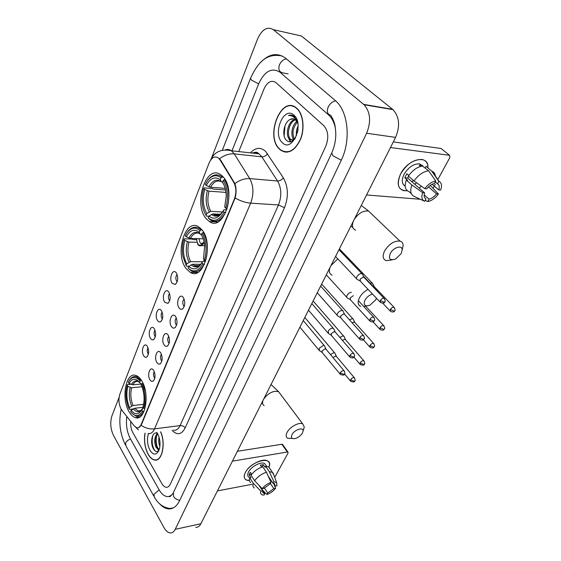<?xml version="1.0" encoding="UTF-8"?>
<svg xmlns="http://www.w3.org/2000/svg" width="561" height="561" viewBox="0 0 561 561"><rect width="100%" height="100%" fill="white"/><g stroke="black" fill="none" stroke-linecap="round" stroke-linejoin="round"><path stroke-width="0.84" d="M186.301 268.796L190.452 272.485C203.783 280.991 214.211 243.572 201.883 229.765L198.566 226.805C184.807 217.794 174.499 254.624 186.301 268.796M206.273 218.769L209.449 221.581C223.832 232.163 236.917 190.796 223.04 176.778L220.789 174.773C205.88 163.595 193.012 204.386 206.273 218.769M129.177 411.879C131.015 415.021 133.076 416.935 135.376 417.622C145.327 421.549 150.236 393.57 141.631 380.688C139.927 377.932 138.048 376.2 136 375.491C125.825 371.277 120.874 398.682 129.177 411.879M153.728 370.526C155.635 374.888 155.446 378.409 153.167 381.094C152.038 381.746 150.972 381.319 149.969 379.797C146.659 374.86 150.285 365.246 153.588 370.316L153.728 370.526M154.296 371.655C153.244 373.444 153.244 375.435 154.289 377.651L154.794 378.254M160.818 353.051C162.788 357.483 162.571 361.081 160.166 363.83C159.029 364.468 157.957 364.054 156.954 362.574C153.49 357.553 157.431 347.603 160.79 353.009L160.818 353.051M161.428 354.236C160.257 356.046 160.222 358.107 161.323 360.421L161.863 361.039M168.104 335.078L168.202 335.226C170.137 339.742 169.857 343.367 167.36 346.088C166.21 346.712 165.137 346.305 164.135 344.875C160.565 339.868 164.661 329.623 168.104 335.078M168.763 336.334C167.466 338.164 167.395 340.289 168.552 342.715L169.127 343.339M175.6 316.6L175.824 316.944C177.69 321.544 177.332 325.184 174.751 327.848C173.594 328.451 172.515 328.052 171.512 326.67C167.851 321.705 172.066 311.173 175.6 316.6M176.308 317.94C174.878 319.784 174.773 321.972 175.986 324.51L176.589 325.135M183.314 297.582L183.664 298.136C185.453 302.828 185.018 306.481 182.346 309.09C181.182 309.665 180.102 309.279 179.106 307.947C175.348 303.031 179.681 292.19 183.314 297.582M184.078 299.013C182.507 300.871 182.36 303.129 183.629 305.787L184.26 306.411M147.396 346.46C149.296 350.856 149.065 354.384 146.709 357.048C145.643 357.616 144.647 357.203 143.721 355.807C140.446 350.997 144.1 341.27 147.319 346.34L147.396 346.46M148.034 347.75C146.989 349.559 146.982 351.544 148.006 353.718L148.406 354.215M154.324 328.83L154.359 328.879C156.288 333.353 156.014 336.944 153.553 339.636C152.48 340.183 151.477 339.784 150.551 338.437C147.15 333.585 151.042 323.536 154.324 328.83M155.004 330.184C153.84 332.021 153.805 334.068 154.885 336.341L155.313 336.845M161.449 310.71L161.596 310.934C163.461 315.499 163.125 319.104 160.572 321.748C159.492 322.28 158.49 321.888 157.564 320.583C154.079 315.773 158.083 305.45 161.449 310.71M162.171 312.14C160.888 313.992 160.818 316.109 161.947 318.487L162.402 318.999M168.77 292.078L169.036 292.491C170.839 297.148 170.418 300.773 167.781 303.361L164.78 302.232C161.196 297.47 165.313 286.853 168.77 292.078M169.548 293.592C168.132 295.472 168.019 297.653 169.212 300.135L169.695 300.654M176.301 272.919L176.687 273.53C178.419 278.284 177.921 281.924 175.193 284.455L172.199 283.361C168.517 278.649 172.753 267.73 176.301 272.919M177.136 274.525C175.586 276.426 175.432 278.67 176.68 281.264L177.185 281.776M121.828 410.161L121.057 409.004C118.722 404.151 118.336 399.173 119.893 394.081L209.029 163.181C211.49 157.62 214.519 155.811 218.124 157.767L220.08 159.955L233.748 182.36C236.328 187.353 236.539 192.907 234.372 199.022L141.113 424.649C140.012 427.152 138.567 428.211 136.786 427.819L134.31 425.988L121.828 410.161M144.99 433.162C143.777 440.869 144.864 447.987 148.237 454.494C150.089 457.685 152.178 459.515 154.492 460.006C161.968 462.096 166.098 443.786 160.67 431.837M279.483 149.128L280.956 150.376C288.564 154.429 295.121 150.685 300.619 139.142C304.946 128.266 303.228 113.974 296.979 108.427L296.397 107.929C281.138 94.907 264.834 136.267 279.483 149.128M286.145 151.947L286.86 152.178M218.124 157.767L220.634 160.011L234.891 183.608C236.377 188.005 236.462 192.788 235.129 197.949L141.463 424.607L138.539 427.755M285.374 152.129L284.686 151.772M156.687 459.894L156.337 459.789M276.047 82.691L275.788 82.474C271.265 79.767 267.331 81.948 263.986 89.01L238.769 151.575L263.986 89.01C267.331 81.948 271.265 79.767 275.788 82.474L323.753 125.615L276.047 82.691M130.72 421.43C130.418 425.659 131.134 429.396 132.852 432.65L161.813 483.547C163.09 485.749 164.52 486.99 166.098 487.278C167.802 487.474 169.184 486.485 170.242 484.297L325.801 146.162C328.97 137.704 328.29 130.853 323.753 125.615C328.29 130.853 328.97 137.704 325.801 146.162L170.242 484.297C169.184 486.485 167.802 487.474 166.098 487.278C164.52 486.99 163.09 485.749 161.813 483.547L132.852 432.65C131.134 429.396 130.418 425.659 130.72 421.43M293.249 106.19L292.491 106.232M145.089 433.183C143.875 440.834 144.941 447.895 148.293 454.368C150.131 457.517 152.192 459.333 154.478 459.817C161.905 461.892 165.979 443.667 160.558 431.851M159.184 449.649L158.321 449.663L155.902 447.096C153.896 441.584 154.394 436.977 157.396 433.274M159.24 449.487L156.912 446.949C155.06 442.138 155.327 437.755 157.718 433.814M159.885 446.395C158.7 443.562 158.419 440.469 159.051 437.117M160.025 443.527L159.717 440.034M157.438 433.302L155.895 432.987C151.751 432.945 150.327 442.973 153.069 448.211C155.039 451.815 157.01 452.475 158.987 450.203L158.574 449.627M148.483 433.569C146.758 439.221 147.263 444.824 150.004 450.385C153.328 455.244 156.281 455.28 158.868 450.49C160.537 445.799 160.383 440.729 158.412 435.287L156.821 432.342M154.969 450.827C152.199 446.661 151.491 441.521 152.851 435.399M157.964 448.583C156.119 444.564 155.699 440.189 156.715 435.448M151.947 444.649L151.666 442.32M158.714 450.546L157.964 449.536M249.386 480.644C244.442 480.314 243.088 477.621 245.325 472.558C251.181 460.385 274.28 455.364 268.894 467.166C269.981 464.291 269.575 462.229 267.674 460.981C263.039 457.643 248.986 464.866 245.325 472.558C243.67 475.931 243.874 478.344 245.921 479.795L249.386 480.644M217.423 490.896L251.903 484.332M287.982 452.082L287.358 452.019L281.839 444.263L282.464 444.333L287.982 452.082L288.052 453.043L274.722 477.397M232.408 461.163L287.358 452.019M281.839 444.263L237.38 451.303M270.381 483.484L273.831 488.603L267.751 493L264.357 487.902M260.22 486.569L264.869 493.582L263.39 493.21L262.653 490.819L258.979 485.272M248.972 477.257C247.471 476.198 247.331 474.445 248.537 471.983C251.209 466.408 261.384 461.184 264.743 463.617L266.005 465.462M250.704 482.509C249.28 481.548 248.944 479.971 249.687 477.776L250.865 477.558L249.077 474.844L249.61 473.603L250.402 472.32L251.714 474.304M268.186 476.079L273.074 483.302L273.929 481.745L269.315 471.717L265.634 466.303L265.08 467.334L263.256 464.648L260.381 465.153L261.728 467.145M251.012 475.251C253.993 471.233 257.906 468.414 262.751 466.815L266.426 472.243L271.033 482.299L270.178 483.855L264.021 488.301L262.225 488.652L254.631 480.735L251.012 475.251M265.634 466.303L268.733 466.927L270.157 469.017M249.687 477.776L253.292 483.259L260.858 491.177L262.653 490.819M254.287 487.972C252.864 487.025 252.534 485.454 253.292 483.259M254.631 480.735C257.639 476.703 261.566 473.87 266.426 472.243M269.315 471.717L272.415 472.32L273.88 475.083M264.869 493.582L264.028 495.111L262.317 494.907C260.767 494.332 260.283 493.091 260.858 491.177M262.225 488.652C264.526 485.721 267.464 483.603 271.033 482.299M273.929 481.745L276.608 482.593L276.966 485.763L275.213 486.107L273.319 483.316M273.074 483.302L274.469 483.652L275.213 486.107M273.831 488.603L275.591 488.259L273.929 484.213M275.591 488.259C273.312 491.134 270.423 493.224 266.91 494.529L267.751 493M262.625 490.195L266.91 494.529M262.057 467.033L261.608 466.969M249.077 474.844L251.658 474.375M262.022 466.969L263.256 464.648M293.957 106.464L293.207 106.436M296.881 108.638L296.306 108.147C281.208 95.258 265.072 136.197 279.567 148.924L281.019 150.152C288.557 154.17 295.044 150.46 300.486 139.044C304.77 128.28 303.073 114.135 296.881 108.638M294.013 139.815L293.929 139.724C290.247 136.169 291.657 125.068 296.923 121.365M297.821 123.189L295.437 119.71C293.817 118.518 292.085 118.427 290.24 119.444L293.48 118.813M293.62 140.187L289.413 139.156C284.897 134.892 288.277 120.601 295.037 119.43M293.101 140.615L290.549 139.296C286.215 135.215 289.111 121.653 295.528 119.781M296.467 135.811C295.984 132.564 296.531 129.325 298.101 126.085M297.449 132.613L297.989 129.402M294.546 139.24C291.783 133.56 292.716 127.852 297.351 122.116M297.618 122.151L294.139 116.358C292.4 115.04 290.507 114.739 288.48 115.461C291.033 115.335 293.284 116.323 295.226 118.427L297.779 122.978M282.288 142.606C291.979 153.286 304.763 124.332 294.041 115.25C283.964 105.293 272.092 133.693 282.288 142.606M290.24 119.444C283.894 122.025 281.72 135.538 286.089 140.005C289.16 142.978 292.288 142.305 295.486 137.964M286.881 151.94L287.604 152.115M288.48 115.461L291.496 115.152M284.132 135.825L285.023 125.643M290.766 141.751L289.336 139.072M290.325 141.828L288.319 137.494M293.522 140.229L292.772 137.943M302.414 433.05L303.045 431.171C303.76 426.704 294.525 429.551 292.015 434.614C290.682 437.804 291.783 439.102 295.317 438.513C298.382 437.531 300.745 435.708 302.414 433.05M292.295 438.407L287.66 438.253C285.879 437.152 285.696 435.182 287.113 432.349C289.862 426.83 299.244 421.788 302.73 423.92L304.272 427.033L303.585 429.361M143.23 407.307L134.682 408.24L131.162 410.301C135.019 415.07 138.553 414.909 141.758 409.818L142.529 411.122L143.953 411.564M143.223 407.293L137.718 407.91M140.117 381.031L139.563 382.42C135.594 377.869 132.087 378.205 129.03 383.443L128.301 382.209L128.792 381.291C132.179 376.179 135.958 376.094 140.117 381.031L141.07 380.365L136.639 376.775C133.756 375.926 131.281 377.202 129.219 380.603L129.135 380.73M142.901 383.079L141.779 383.766C145.292 391.676 145.944 399.811 143.742 408.17L144.787 408.653L146.176 399.397M145.481 391.466L142.732 383.093M131.989 413.303L136.057 416.178C139.009 416.907 141.512 415.385 143.581 411.606M131.162 410.301L130.622 411.634C134.956 417.103 138.925 416.935 142.529 411.122M143.742 408.17L142.964 406.865C144.668 400.61 144.422 394.173 142.235 387.539L141.225 385.155L141.779 383.766M129.03 383.443L132.824 384.811L141.688 384.005M141.695 383.976L140.902 383.857L139.563 382.42M141.758 409.818L143.497 407.819M133.006 408.997L129.5 409.383L128.42 407.496C125.636 399.986 125.215 392.532 127.158 385.141L127.536 384.537L130.762 384.25M127.158 385.141L127.887 386.375C126.092 393.591 126.646 400.645 129.563 407.545L129.03 408.878M141.947 386.781L131.667 387.735L127.887 386.375M129.563 407.545L133.076 405.498L143.581 404.369M372.539 294.097C369.383 294.988 366.859 297 364.966 300.128C363.128 305.065 364.755 306.769 369.846 305.254L375.73 299.847L376.431 298.2M360.779 306.369C357.785 305.002 357.364 302.084 359.524 297.603C361.522 294.076 364.377 291.341 368.079 289.392M374.306 288.116L374.965 288.284L377.658 291.622M204.449 264.413L202.893 263.859C198.377 271.524 193.447 272.927 188.096 268.074L188.762 266.412C193.307 270.486 197.577 269.455 201.567 263.312L202.703 261.426L205.719 261.075M200.67 264.322L192.64 264.252L188.762 266.412M189.057 266.209L186.589 266.187L186.133 265.465L182.872 256.146C181.946 250.325 182.29 244.715 183.896 239.302L184.253 238.818L192.15 239.056L193.152 239.603L196.308 239.694M200.347 228.124L199.891 228.327M200.004 230.62L199.309 232.366C194.387 228.474 190.025 229.954 186.231 236.805L185.319 235.648L186.925 232.864C191.035 227.422 195.396 226.679 200.004 230.62L201.062 229.891L198.994 228.292C194.758 226.104 190.887 227.401 187.381 232.191L187.178 232.485M201.062 229.891L202.016 229.933M203.692 232.478L202.065 233.187C206.406 241.041 207.191 250.031 204.414 260.157L205.585 260.704C208.531 250.087 207.71 240.669 203.124 232.457M188.096 268.074L191.392 271.005C196.224 273.151 200.445 270.949 204.064 264.406M204.414 260.157L203.454 258.923L204.73 245.83C204.274 241.496 203.152 237.864 201.364 234.94L202.065 233.187M201.939 262.625L202.893 263.859M186.231 236.805L190.424 238.425L203.208 238.818M201.441 234.743L200.333 234.147L199.309 232.366M201.364 234.94L201.981 236.013M183.896 239.302L184.8 240.466C182.542 249.14 183.209 256.917 186.792 263.796L186.133 265.465M196.757 242.296L188.987 242.079L184.8 240.466M186.792 263.796L190.663 261.65L202.479 261.784M366.347 305.913L363.83 306.579M401.171 253.614L402.216 249.764C402.174 244.729 393.338 247.373 390.323 253.383C388.296 259.021 390.084 260.879 395.701 258.958L401.171 253.614M392.153 259.89L386.22 260.662C382.749 259.238 382.237 255.942 384.685 250.767C389.18 243.867 394.278 240.648 399.986 241.111C401.921 241.679 402.98 243.046 403.17 245.199L402.216 249.827M225.683 212.752L224.084 212.163C219.225 220.536 213.93 222.436 208.201 217.857L208.916 216.069C213.587 219.8 218.04 218.552 222.289 212.339L223.79 209.884L226.896 209.695M220.347 214.281L212.921 213.888L208.916 216.069M208.846 216.244L206.546 216.132L206.097 215.319C204.001 212.058 202.717 207.963 202.233 203.047C201.792 197.963 202.29 193.054 203.734 188.328L204.071 187.893L212.121 188.496L213.159 189.057L225.578 189.983M222.184 175.902L221.104 176.315C216.511 173.538 212.149 174.723 208.04 179.878L207.444 180.705M218.573 220.487L219.442 220.95M221.013 177.844L220.27 179.723C214.989 176.119 210.312 178.054 206.231 185.523L205.263 184.401L207.563 180.544C211.876 175.214 216.364 174.317 221.013 177.844L222.107 177.094L221.118 176.322L222.752 176.47M222.107 177.094L223.404 177.206M225.094 179.639L223.222 180.326C227.885 188.103 228.72 197.388 225.718 208.173L226.939 208.741C230.108 197.43 229.239 187.704 224.323 179.576M208.201 217.857L210.501 220.101C216.034 222.955 220.971 220.501 225.298 212.731M225.718 208.173L224.688 206.974L226.244 196.322C226.125 190.565 224.87 185.859 222.472 182.206L223.222 180.326M223.061 210.964L224.084 212.163M206.231 185.523L210.564 187.241L225.185 188.349M222.626 182.437L221.272 181.715L220.27 179.723M222.472 182.206L224.155 185.347M205.473 214.295L206.546 216.132M203.734 188.328L204.695 189.457C202.269 198.678 202.977 206.7 206.806 213.531L206.097 215.319M225.978 192.395L209.022 191.161L204.695 189.457M206.806 213.531L210.803 211.357L222.479 211.995M335.282 353.865L334.896 353.002L333.753 352.715L330.464 354.545M336.593 356.656L335.52 356.039L332.975 357.546M344.335 337.126L343.914 336.221L342.82 335.941L339.84 337.427M345.688 339.903L344.629 339.265L342.413 340.408M353.626 319.938L353.178 318.999L352.126 318.718L349.503 319.875M355.029 322.701L353.977 322.049L352.147 322.834M196.539 238.614C197.29 245.136 199.351 246.812 202.717 243.642L202.949 243.86C201.785 245.697 200.466 246.272 199.008 245.578L197.9 244.603L196.294 238.607M198.987 238.691L200.088 242.829L200.845 243.495L204.253 242.618M372.974 284.154L372.104 282.961L370.113 283.214M373.444 286.208L373.03 286.257M374.468 286.881L393.948 307.225C392.651 307.098 391.452 307.835 390.351 309.42L390.596 311.467C393.009 312.337 394.376 312.098 394.699 310.752L394.755 310.654M202.738 243.6L203.384 242.597M204.043 241.665L203.938 241.23M202.949 243.86L204.485 243.895M203.832 241.658L203.79 240.662M324.896 346.649L324.489 345.723L323.304 345.415L319.153 348.367L319.49 350.793M326.207 349.454L325.078 348.788L322.077 350.927L322.316 352.68L339.98 373.963M334.005 329.454L333.564 328.48L332.428 328.178C330.695 328.437 329.293 329.433 328.22 331.158L328.592 333.711M335.359 332.245L334.251 331.558L331.207 333.718L331.467 335.562L349.573 356.705M343.367 311.79L342.883 310.766L341.796 310.478C340.057 310.71 338.634 311.72 337.54 313.487C336.902 314.833 337.035 315.724 337.946 316.166M344.763 314.56L343.662 313.858L340.583 316.039L340.871 317.975L359.433 338.963M203.832 261.054L203.973 260.451L205.081 260.465M351.417 292.288C349.671 292.498 348.234 293.515 347.112 295.331C346.439 296.755 346.586 297.695 347.554 298.15M353.339 295.675L350.218 297.884L350.534 299.911L369.566 320.724M204.919 261.061L203.973 260.451M362.855 274.974L362.287 273.866L361.312 273.593C359.552 273.782 358.1 274.806 356.95 276.671C356.242 278.186 356.403 279.168 357.434 279.63M364.355 277.709L363.283 276.98L360.12 279.21L360.464 281.349L379.993 301.972M407.356 190.775C398.324 190.726 396.073 185.13 400.589 173.973C407.931 158.714 428.814 154.023 427.91 167.473C427.833 163.02 425.883 160.355 422.061 159.478C413.871 159.156 406.711 163.994 400.589 173.973C396.592 182.956 397.623 188.524 403.696 190.67L407.356 190.775M366.557 194.969L420.329 199.281M449.564 155.306L441.051 148.49L449.564 155.306L449.908 157.452L437.797 179.569M435.273 184.176L433.134 188.096M390.456 147.536L449.522 155.299M441.051 148.49L393.289 141.912M441.1 148.497L441.717 148.995M292.891 138.406L293.305 140.306M428.478 186.897L436.57 193.868C434.305 196.708 431.802 198.468 429.06 199.141L424.158 194.856M424.782 197.851L425.967 198.896C424.151 197.844 423.695 195.817 424.6 192.816L407.7 178.075L408.492 176.168M413.597 180.607L411.788 181.645M405.175 186.098C401.746 184.029 401.374 180.116 404.06 174.338C408.52 167.108 413.709 163.616 419.635 163.868L428.618 170.775L435.757 180.986L434.403 183.468C431.619 184.127 429.081 185.908 426.774 188.812L424.845 188.636L414.025 180.979L408.401 176.091C412.644 170.102 417.475 166.729 422.903 165.965M411.325 193.629L409.186 191.736C405.133 190.088 404.172 186.203 406.304 180.081L407.581 180.207L404.811 177.781L405.715 175.782L406.893 173.805L408.822 175.474M422.791 165.979L421.325 165.285L419.221 165.207L420.61 166.386M422.026 164.99L422.103 165.495M435.266 181.883L437.496 183.777L438.849 181.301L431.711 171.119L425.995 166.322L425.168 167.872M425.995 166.322L428.948 168.798M406.304 180.081L411.9 184.976L422.671 192.647L424.6 192.816M424.032 201.02L414.705 196.63C410.659 195.004 409.719 191.119 411.9 184.976M414.025 180.979C418.31 174.962 423.176 171.561 428.618 170.775M431.711 171.119L432.279 171.357C434.172 172.297 435.231 174.001 435.455 176.463M425.967 198.896L424.649 201.308C421.816 199.989 421.157 197.1 422.671 192.647M424.845 188.636C428.099 184.289 431.739 181.743 435.757 180.986M438.849 181.301L439.018 181.371C441.647 182.872 442.187 185.775 440.623 190.088L438.751 189.92L432.138 184.26M437.496 183.777C439.284 184.885 439.705 186.932 438.751 189.92M416.592 182.795L414.712 184.197M421.444 186.231L419.109 188.026M436.57 193.868L438.443 194.029L430.287 185.375M438.443 194.029C435.252 198.257 431.682 200.768 427.734 201.553L429.06 199.141M425.175 200.354L427.734 201.553M404.811 177.781L407.7 178.075M422.047 166.07L422.307 165.572M283.957 151.596L284.637 152.01M156 459.852L156.351 459.978M335.52 129.016C334.426 122.817 332.112 118.119 328.585 114.928L280.016 72.201C271.734 67.208 264.589 71.142 258.586 84.01L231.974 150.832M126.835 416.507C125.769 424.684 126.94 432.096 130.355 438.751L159.036 489.69C161.365 493.743 163.973 496.015 166.876 496.506C169.31 496.801 171.421 495.658 173.195 493.07M119.1 397.321L111.969 415.785C109.956 422.363 110.468 428.899 113.483 435.413L163.868 527.417C165.776 530.797 167.886 532.634 170.221 532.936C172.269 533.069 173.938 531.856 175.221 529.303L366.635 133.245C371.291 121.555 370.428 112.046 364.04 104.704L273.347 29.656C267.274 26.108 261.98 29.312 257.45 39.27L211.546 158.076M195.74 527.361C197.837 527.473 199.548 526.274 200.859 523.764L395.582 137.375C400.281 126.057 399.425 116.821 393.002 109.661L301.418 36.002L273.347 29.656M159.485 503.666C162.255 506.737 165.144 508.469 168.139 508.876C172.816 509.325 176.652 506.562 179.632 500.58L341.193 160.397C351.186 140.376 348.206 110.959 335.275 100.552L285.956 58.477C277.604 52.243 269.112 53.604 260.465 62.552M280.002 71.45L279.245 71.612M141.113 424.649L141.463 424.607M234.372 199.022L234.75 199.043M233.748 182.36L234.309 182.409M220.08 159.955L220.634 160.011M250.444 152.858C255.55 147.417 260.613 146.926 265.619 151.386L283.319 177.788C288.312 186.771 288.698 196.75 284.469 207.731L185.172 427.924C181.505 434.705 177.143 435.504 172.094 430.329M219.589 158.714C224.421 155.117 229.302 153.497 234.239 153.868L261.84 156.835L258.979 153.798C256.847 152.375 254.617 152.129 252.282 153.062M225.424 149.822C227.521 149.128 229.519 149.443 231.427 150.769L234.239 153.868L249.729 178.594C253.635 185.95 253.944 194.141 250.655 203.166L154.534 428.87C149.906 429.326 145.432 428.148 141.106 425.322M253.263 153.167L253.579 152.809M235.129 197.949C240.403 200.992 245.578 202.731 250.655 203.166L278.473 204.961C281.825 196.175 281.524 188.187 277.562 181.007L261.84 156.835C264.133 156.856 266.012 155.811 267.471 153.693M234.891 183.608C239.835 179.997 244.778 178.321 249.729 178.594L277.562 181.007C279.876 180.986 281.797 179.913 283.319 177.788M138.42 429.873L135.783 427.363M173.51 430.14C176.217 430.659 178.419 429.137 180.109 425.575L154.534 428.87C152.894 432.496 150.748 434.039 148.104 433.492M185.172 427.924C183.924 426.262 182.234 425.483 180.109 425.575L278.473 204.961L284.469 207.731M263.109 400.245C262.106 402.791 262.443 404.6 264.112 405.666M280.156 393.773L278.607 391.697C273.382 390.428 268.417 392.889 263.698 399.074M134.682 408.24L138.118 410.904L140.194 410.918M139.892 382.798C136.625 379.804 133.777 380.379 131.351 384.523M133.273 408.808C136.674 412.889 139.78 412.742 142.606 408.352M138.174 381.452C136.057 381.066 134.275 382.181 132.824 384.811M130.201 387.455C128.658 393.794 129.149 399.993 131.674 406.059M131.667 387.735C130.208 393.787 130.678 399.705 133.076 405.498M330.212 267.092C328.648 271.173 329.279 273.873 332.112 275.199M337.82 258.88L330.934 265.648M192.64 264.252L194.422 265.563L198.11 266.096M200.333 234.147C196.02 230.816 192.178 232.107 188.819 238.011M191.112 264.778C194.758 268.011 198.285 267.443 201.701 263.074C199.464 266.258 197.037 267.092 194.422 265.563L199.127 265.598M199.457 233.439C195.95 232.191 192.935 233.853 190.424 238.425M187.381 241.672C185.446 249.28 186.035 256.111 189.141 262.169M188.987 242.079C187.15 249.336 187.711 255.865 190.663 261.65M353.416 221.041C351.621 225.774 352.371 228.825 355.674 230.199M371.634 213.993L368.584 211.076C363.276 210.389 358.479 213.201 354.187 219.505M212.921 213.888L213.93 214.625L218.215 215.452M221.272 181.715C216.644 178.643 212.528 180.326 208.916 186.771M211.35 214.386C215.165 217.38 218.895 216.56 222.528 211.932C219.674 215.74 216.805 216.644 213.93 214.625L219.414 214.912M221.139 181.61C217.086 179.927 213.559 181.799 210.564 187.241M207.374 190.705C205.291 198.783 205.908 205.831 209.232 211.855M209.022 191.161C207.051 198.867 207.64 205.599 210.803 211.357M354.678 378.128L354.236 377.616C355.239 379.706 355.422 380.793 354.783 380.87L353.991 381.27L350.618 379.706L350.772 381.382C353.493 382.237 354.833 382.069 354.783 380.87L354.847 380.758M336.137 356.123L354.236 377.616C352.946 377.448 351.74 378.142 350.618 379.706M364.236 361.256L363.766 360.73C364.832 362.813 365.029 363.921 364.362 364.047L363.57 364.426L360.148 362.841L360.33 364.608C363.086 365.414 364.433 365.225 364.362 364.047L364.419 363.935M345.204 339.349L363.766 360.73C362.476 360.569 361.27 361.27 360.148 362.841M374.054 343.928L373.556 343.381C374.678 345.471 374.895 346.6 374.201 346.761L373.409 347.126L369.944 345.52L370.141 347.371C374.033 348.9 373.689 346.866 374.201 346.761L374.257 346.656M354.517 322.126L373.556 343.381C372.259 343.227 371.052 343.942 369.944 345.52M384.145 326.116L383.612 325.555C384.797 327.673 385.021 328.823 384.306 329.005L383.521 329.349L380.007 327.722L380.225 329.665C384.194 331.123 383.801 329.104 384.306 329.005L384.362 328.9M365.66 306.152L383.612 325.555C382.314 325.415 381.115 326.137 380.007 327.722M394.516 307.807L393.948 307.225C395.196 309.349 395.449 310.521 394.699 310.752L393.92 311.075L390.351 309.42M344.433 371.214L343.963 370.667C344.994 372.763 345.183 373.864 344.538 373.977L343.697 374.39L340.254 372.792L340.45 374.531C343.213 375.393 344.573 375.204 344.538 373.977L344.601 373.857M325.717 348.879L343.963 370.667C342.624 370.484 341.383 371.193 340.254 372.792M354.061 353.879L353.556 353.311C354.65 355.415 354.861 356.537 354.187 356.684L353.353 357.084L349.854 355.464L350.071 357.287C353.97 358.879 353.668 356.824 354.187 356.684L354.25 356.572M334.84 331.642L353.556 353.311C352.217 353.135 350.983 353.858 349.854 355.464M363.956 336.053L363.423 335.471C364.58 337.582 364.804 338.732 364.103 338.914L363.269 339.293L359.727 337.652L359.966 339.566C363.914 341.102 363.605 339.026 364.103 338.914L364.166 338.802M344.209 313.936L363.423 335.471C362.076 335.31 360.842 336.032 359.727 337.652M374.138 317.729L373.563 317.119C374.783 319.237 375.029 320.415 374.299 320.64L373.472 320.997L369.874 319.328L370.141 321.348C372.546 322.273 373.928 322.035 374.299 320.64L374.355 320.534M358.346 300.64L373.563 317.119C372.216 316.979 370.989 317.715 369.874 319.328M384.601 298.873L383.99 298.249C385.281 300.373 385.547 301.573 384.783 301.846L383.962 302.176L380.316 300.493L380.603 302.617C383.226 303.368 384.622 303.115 384.783 301.846L384.846 301.741M363.724 277.043L383.99 298.249C382.644 298.115 381.417 298.866 380.316 300.493M282.218 56.023C265.619 52.615 257.429 63.561 250.55 78.203L251.461 80.097L258.642 83.87M286.412 58.863C283.319 59.466 281.005 61.437 279.469 64.767C278.116 68.996 279.062 71.675 282.302 72.79M335.583 100.826C332.371 101.555 329.896 103.652 328.15 107.116C326.551 111.506 327.393 114.22 330.674 115.25C335.078 122.27 335.183 125.79 335.787 132.943C335.913 139.955 334.552 146.645 331.719 153.027L333.031 155.846L341.277 160.215M179.779 500.272C177.052 499.893 175.004 498.638 173.622 496.492L173.377 492.677L331.6 153.272M170.088 508.49C163.363 507.684 158.097 503.855 154.296 497.011L153.959 494.346L159.142 489.886M153.665 495.875L125.98 445.946L125.552 443.211C126.421 441.367 128.062 439.943 130.468 438.954M392.595 109.325L363.64 104.36M395.582 137.375L366.635 133.245M200.859 523.764L175.221 529.303M288.137 73.884L280.255 72.404M197.626 272.492L190.452 272.485M217.745 221.967L209.449 221.581M139.486 417.139L135.376 417.622M153.665 380.653L153.167 381.094M160.726 363.353L160.166 363.83M167.991 345.562L167.36 346.088M175.453 327.266L174.751 327.848M183.131 308.452L182.346 309.09M147.263 356.586L146.709 357.048M154.163 339.132L153.553 339.636M161.252 321.194L160.572 321.748M168.545 302.758L167.781 303.361M176.035 283.803L175.193 284.455M252.955 153.139C255.164 151.8 257.176 152.024 258.979 153.798L231.427 150.769C221.307 148.581 214.281 151.828 210.361 160.502M159.226 449.536L158.321 449.663M263.39 493.21L262.569 491.969M266.587 466.317L264.743 463.617M272.415 472.32L268.733 466.927M276.608 482.593L273.067 472.832M296.741 108.21L296.306 108.147M291.061 139.773L289.925 139.633M262.646 403.738L261.798 402.847M303.045 431.171L304.272 427.033M271.04 384.502L278.607 391.697L302.73 423.92M140.727 410.617L138.118 410.904C138.399 412.23 142.263 409.775 142.382 408.738M138.139 376.648L136.639 376.775M363.577 276.377L374.965 288.284M200.593 228.355L198.994 228.292M186.925 232.864L187.381 232.191M352.841 227.591L350.877 226.083M402.216 249.764L403.17 245.199M361.27 205.459L368.584 211.076L399.986 241.111M207.563 180.544L208.04 179.878M304.812 317.491L334.615 352.834M336.341 356.242L334.896 353.002M350.337 380.863L344.559 373.942M313.129 300.984L343.62 336.053M345.415 339.468L343.914 336.221M359.86 364.061L353.879 357.112M321.663 284.048L352.869 318.823M354.734 322.245L353.178 318.999M369.643 346.81L363.36 339.735M379.699 329.09L372.995 321.783M339.398 248.86L372.104 282.961M204.716 245.718L201.182 245.634M200.845 243.495L202.346 243.53M374.131 286.39L372.441 283.13M390.028 310.871L382.749 303.192M303.256 320.576L324.188 345.534M321.902 352.287L319.861 350.898M299.932 327.175L318.823 349.987M325.934 349.005L324.489 345.723M311.832 303.55L333.241 328.297M331.025 335.155L328.984 333.809M308.494 310.184L327.883 332.876M335.071 331.775L333.564 328.48M320.64 286.082L342.547 310.584M340.401 317.561L338.353 316.264M317.274 292.758L337.182 315.303M344.447 314.069L342.883 310.766M350.029 299.49L347.974 298.242M326.292 274.862L346.74 297.26M338.963 249.715L361.922 273.684M359.931 280.914L357.876 279.715M335.555 256.482L356.565 278.712M363.984 277.176L362.287 273.866M421.325 165.285L419.635 163.868M439.018 181.371L432.279 171.357M222.366 150.18L250.479 78.393M125.327 444.782C119.879 433.394 118.504 421.549 121.204 409.25M173.195 493.063C170.867 496.261 169.534 497.348 169.191 496.331M393.002 109.661L364.04 104.704M173.468 507.824L168.139 508.876M281.292 72.439L280.016 72.201"/></g></svg>
